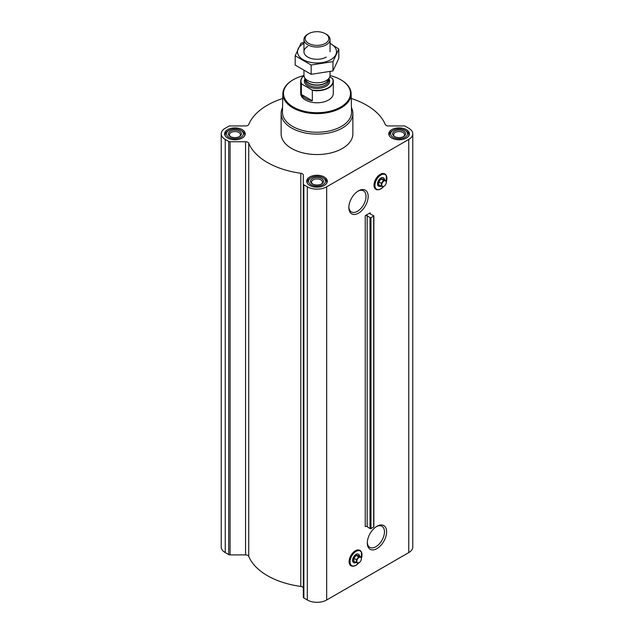 <?xml version="1.0" encoding="UTF-8"?>
<svg xmlns="http://www.w3.org/2000/svg" width="634" height="634" viewBox="0 0 634 634"><rect width="100%" height="100%" fill="white"/><g stroke="black" fill="none" stroke-linecap="round" stroke-linejoin="round"><path stroke-width="0.95" d="M357.948 191.175A12.149 7.014 -60 0 1 363.504 190.85A12.149 7.014 -60 0 1 365.366 200.59A12.149 7.014 -60 0 1 357.425 211.296A12.149 7.014 -60 0 1 351.355 211.899A12.149 7.014 -60 0 1 348.851 206.922M374.504 187.482A8.678 5.009 -60 0 1 375.835 178.986A8.678 5.009 -60 0 1 382.524 173.589M358.495 213.151A13.663 7.885 -60 0 1 348.835 207.572A13.663 7.885 -60 0 1 358.495 190.834A13.663 7.885 -60 0 1 368.164 196.413A13.663 7.885 -60 0 1 358.495 213.151M370.201 212.81L365.239 215.671L365.239 526.608A1.308 0.753 0 0 1 367.157 526.656L370.026 528.597L370.985 528.613L373.87 526.799L373.87 215.861L370.272 213.912A1.308 0.753 0 0 1 369.82 213.341A1.308 0.753 0 0 1 370.201 212.81L370.201 213.872M282.756 98.484A70.168 40.513 0 0 0 248.734 124.486A3.257 1.886 0 0 1 245.556 125.936L230.063 125.936A1.957 1.133 0 0 0 228.676 126.269L225.244 128.25A13.694 7.909 0 0 0 221.234 133.845A13.694 7.909 0 0 0 225.244 139.432L228.676 141.414A1.957 1.133 0 0 0 230.063 141.747L245.556 141.747A3.257 1.886 0 0 1 248.734 143.197A70.168 40.513 0 0 0 300.801 173.256A3.257 1.886 0 0 1 303.306 175.087L303.306 597.204A1.957 1.133 0 0 0 303.876 597.997L307.316 599.986A13.694 7.909 0 0 0 326.684 599.986L408.756 552.602A13.694 7.909 0 0 0 412.766 547.007L412.766 133.845A13.694 7.909 0 0 0 408.756 128.25L405.324 126.269A1.957 1.133 0 0 0 403.937 125.936L388.444 125.936A3.257 1.886 0 0 1 385.266 124.486A70.168 40.513 0 0 0 351.244 98.484M303.306 184.034A1.957 1.133 0 0 0 303.876 184.835L307.316 186.816A13.694 7.909 0 0 0 326.684 186.816L408.756 139.432A13.694 7.909 0 0 0 412.766 133.845M376.945 548.584A13.663 7.885 -60 0 1 367.284 543.005A13.663 7.885 -60 0 1 376.945 526.268A13.663 7.885 -60 0 1 386.605 531.847A13.663 7.885 -60 0 1 376.945 548.584M349.603 563.911A8.678 5.009 -60 0 1 350.935 555.416A8.678 5.009 -60 0 1 357.624 550.019M303.306 588.257A3.257 1.886 0 0 0 300.801 586.426A70.168 40.513 0 0 1 248.734 556.359A3.257 1.886 0 0 0 245.556 554.916L230.063 554.916A1.957 1.133 0 0 1 228.676 554.584L225.244 552.602A13.694 7.909 0 0 1 221.234 547.007L221.234 133.845M373.87 215.861L370.985 217.676L370.026 217.652L367.157 215.711A1.308 0.753 0 0 0 365.239 215.671M406.362 129.637A10.303 5.952 180 0 1 409.382 133.845A10.303 5.952 180 0 1 399.071 139.789A10.303 5.952 180 0 1 388.769 133.845A10.303 5.952 180 0 1 395.133 128.345A10.303 5.952 180 0 1 406.362 129.637M242.212 129.637A10.303 5.952 180 0 1 245.231 133.845A10.303 5.952 180 0 1 234.929 139.789A10.303 5.952 180 0 1 224.618 133.845A10.303 5.952 180 0 1 230.982 128.345A10.303 5.952 180 0 1 242.212 129.637M324.283 177.021A10.303 5.952 180 0 1 327.303 181.229A10.303 5.952 180 0 1 317 187.173A10.303 5.952 180 0 1 306.697 181.229A10.303 5.952 180 0 1 313.053 175.729A10.303 5.952 180 0 1 324.283 177.021M351.442 107.622A35.869 20.708 180 0 1 352.869 113.399L352.869 133.845A35.869 20.708 180 0 1 317 154.545A35.869 20.708 180 0 1 281.131 133.845L281.131 113.399A35.869 20.708 180 0 1 282.558 107.622M330.037 75.565A33.491 19.337 180 0 1 340.68 79.702L340.68 79.702A33.491 19.337 180 0 1 340.68 107.051A33.491 19.337 180 0 1 293.32 107.051A33.491 19.337 180 0 1 293.32 79.702A33.491 19.337 180 0 1 303.963 75.565M329.775 76.793L332.62 78.648A16.302 9.415 180 0 1 333.302 81.342L333.302 93.38A16.302 9.415 180 0 1 317 102.787A16.302 9.415 180 0 1 300.698 93.38L300.698 81.342A16.302 9.415 180 0 1 303.979 75.684M340.91 79.836A34.141 19.709 180 0 1 341.147 79.971L341.147 79.971A34.141 19.709 180 0 1 351.141 93.666A34.141 19.709 180 0 1 317 113.621A34.141 19.709 180 0 1 282.859 93.666A34.141 19.709 180 0 1 292.853 79.971A34.141 19.709 180 0 1 293.09 79.836M340.68 79.702L341.147 79.971L340.68 79.702M351.141 93.666L351.537 112.067A34.537 19.939 180 0 1 317 132.252A34.537 19.939 180 0 1 282.463 112.067L282.859 93.666M352.869 113.399A35.869 20.708 180 0 1 317 134.107A35.869 20.708 180 0 1 281.131 113.399M378.593 186.15A4.826 2.79 -60 0 1 378.498 186.103A4.826 2.79 -60 0 1 378.498 180.524A4.826 2.79 -60 0 1 383.324 177.742A4.826 2.79 -60 0 1 383.411 177.797M380.86 186.095A4.826 2.79 -60 0 1 378.68 186.206A4.826 2.79 -60 0 1 378.68 180.635A4.826 2.79 -60 0 1 383.507 177.845A4.826 2.79 -60 0 1 384.497 179.794M385.892 180.595L383.396 179.16L381.089 178.954L378.783 181.823L378.783 184.898L381.28 186.333L381.28 183.258L383.586 180.389L385.892 180.595L386.249 182.338A3.241 1.87 -60 0 1 383.95 186.325A3.241 1.87 -60 0 1 381.66 185.001A3.241 1.87 -60 0 1 383.95 181.031A3.241 1.87 -60 0 1 386.249 182.354L386.249 182.338M383.95 186.325L381.28 186.333M378.783 181.823L381.28 183.258M381.089 178.954L383.586 180.389M323.919 178.297L322.991 177.766A8.48 4.898 180 0 1 322.991 184.692A8.48 4.898 180 0 1 311.009 184.692A8.48 4.898 180 0 1 311.009 177.766A8.48 4.898 180 0 1 322.991 177.766L323.919 178.297A9.779 5.651 180 0 1 326.779 182.291A9.779 5.651 180 0 1 326.589 183.4M321.612 178.566A6.522 3.764 180 0 1 321.612 183.892A6.522 3.764 180 0 1 312.388 183.892A6.522 3.764 180 0 1 312.388 178.566A6.522 3.764 180 0 1 321.612 178.566M307.411 183.4A9.779 5.651 180 0 1 307.221 182.291A9.779 5.651 180 0 1 310.081 178.297L311.009 177.766M405.99 130.913L405.071 130.382A8.48 4.898 180 0 1 405.071 137.301A8.48 4.898 180 0 1 393.08 137.301A8.48 4.898 180 0 1 393.08 130.382A8.48 4.898 180 0 1 405.071 130.382L405.99 130.913A9.779 5.651 180 0 1 408.859 134.907A9.779 5.651 180 0 1 408.668 136.017M403.684 131.183A6.522 3.764 180 0 1 403.684 136.5A6.522 3.764 180 0 1 394.467 136.5A6.522 3.764 180 0 1 394.467 131.183A6.522 3.764 180 0 1 403.684 131.183M389.482 136.017A9.779 5.651 180 0 1 389.292 134.907A9.779 5.651 180 0 1 392.161 130.913L393.08 130.382M241.839 130.913L240.92 130.382A8.48 4.898 180 0 1 240.92 137.301A8.48 4.898 180 0 1 228.929 137.301A8.48 4.898 180 0 1 228.929 130.382A8.48 4.898 180 0 1 240.92 130.382L241.839 130.913A9.779 5.651 180 0 1 244.708 134.907A9.779 5.651 180 0 1 244.518 136.017M239.533 131.183A6.522 3.764 180 0 1 239.533 136.5A6.522 3.764 180 0 1 230.316 136.5A6.522 3.764 180 0 1 230.316 131.183A6.522 3.764 180 0 1 239.533 131.183M225.332 136.017A9.779 5.651 180 0 1 225.141 134.907A9.779 5.651 180 0 1 228.01 130.913L228.929 130.382M312.8 184.106A5.46 3.154 180 0 1 311.54 182.093A5.46 3.154 180 0 1 314.908 179.176A5.46 3.154 180 0 1 320.859 179.866A5.46 3.154 180 0 1 322.46 182.093A5.46 3.154 180 0 1 321.2 184.106M230.721 136.722A5.46 3.154 180 0 1 229.46 134.709A5.46 3.154 180 0 1 232.837 131.793A5.46 3.154 180 0 1 238.788 132.474A5.46 3.154 180 0 1 240.389 134.709A5.46 3.154 180 0 1 239.129 136.722M394.871 136.722A5.46 3.154 180 0 1 393.611 134.709A5.46 3.154 180 0 1 396.987 131.793A5.46 3.154 180 0 1 402.939 132.474A5.46 3.154 180 0 1 404.54 134.709A5.46 3.154 180 0 1 403.279 136.722M376.39 526.6A12.149 7.014 -60 0 1 381.945 526.283A12.149 7.014 -60 0 1 383.808 536.023A12.149 7.014 -60 0 1 375.875 546.722A12.149 7.014 -60 0 1 369.796 547.324A12.149 7.014 -60 0 1 367.292 542.355M353.693 562.58A4.826 2.79 -60 0 1 353.598 562.524A4.826 2.79 -60 0 1 353.598 556.953A4.826 2.79 -60 0 1 358.424 554.171A4.826 2.79 -60 0 1 358.511 554.227M355.959 562.516A4.826 2.79 -60 0 1 353.78 562.635A4.826 2.79 -60 0 1 353.78 557.064A4.826 2.79 -60 0 1 358.606 554.274A4.826 2.79 -60 0 1 359.597 556.224M360.992 557.024L358.495 555.59L356.197 555.384L353.891 558.253L353.891 561.32L356.379 562.762L356.379 559.687L358.685 556.818L360.992 557.024L361.348 558.784A3.241 1.87 -60 0 1 359.05 562.754A3.241 1.87 -60 0 1 356.76 561.431A3.241 1.87 -60 0 1 359.05 557.46A3.241 1.87 -60 0 1 361.348 558.784M359.05 562.754L356.379 562.762M353.891 558.253L356.379 559.687M356.197 555.384L358.685 556.818M332.216 78.204A16.04 9.264 180 0 1 328.341 87.682A16.04 9.264 180 0 1 311.928 89.917L301.784 84.06A16.04 9.264 180 0 1 303.979 75.723M301.784 84.06L301.38 84.037A16.302 9.415 180 0 1 300.698 81.342M333.302 81.342A16.302 9.415 180 0 1 312.332 90.361L311.928 89.917M312.332 90.361L312.332 100.798L301.38 94.474A16.302 9.415 0 0 0 312.332 100.798M301.38 84.037L301.38 94.474M326.225 34.188L325.377 33.705A11.84 6.839 180 0 1 325.377 43.374A11.84 6.839 180 0 1 308.623 43.374A11.84 6.839 180 0 1 308.623 33.705A11.84 6.839 180 0 1 325.377 33.705L326.225 34.188A13.045 7.529 180 0 1 330.045 39.514A13.045 7.529 180 0 1 317 47.043A13.045 7.529 180 0 1 303.955 39.514A13.045 7.529 180 0 1 307.775 34.188L308.623 33.705M330.045 71.682L330.045 75.287A13.045 7.529 180 0 1 329.601 77.229A13.045 7.529 180 0 1 317 82.824A13.045 7.529 180 0 1 304.399 77.229A13.045 7.529 180 0 1 303.955 75.287L303.955 70.81M338.818 49.04L338.818 58.336L332.977 70.937L311.151 74.313L295.182 65.088L295.182 55.792L311.151 65.017L332.977 61.641L338.818 49.04L330.045 43.318M304.843 42.24L301.023 43.199L295.182 55.792M311.151 74.313L311.151 65.017M332.977 70.937L332.977 61.641M307.775 46.417A13.045 7.529 0 0 0 307.775 57.068A13.045 7.529 0 0 0 326.225 57.068M303.955 43.374A19.495 11.253 0 0 0 303.211 43.778A19.495 11.253 0 0 0 303.456 59.842A19.495 11.253 0 0 0 331.265 59.414A19.495 11.253 0 0 0 330.045 43.374M326.684 186.816L326.684 599.986M408.756 139.432L408.756 552.602M367.157 215.711L367.157 526.656M370.026 217.652L370.026 528.597M370.985 217.676L370.985 528.613M373.68 216.123L373.68 527.06M225.244 139.432L225.244 552.602M228.676 141.414L228.676 554.584M230.063 141.747L230.063 554.916M245.556 141.747L245.556 554.916M248.734 143.197L248.734 556.359M300.801 173.256L300.801 586.426M303.876 184.835L303.876 597.997M307.316 186.816L307.316 599.986M383.594 186.531A8.448 4.882 -60 0 1 380.907 188.821A8.448 4.882 -60 0 1 375.003 184.24A8.448 4.882 -60 0 1 382.762 174.287A8.448 4.882 -60 0 1 386.225 181.998M383.633 186.507A8.567 4.945 -60 0 1 380.86 188.884A8.567 4.945 -60 0 1 378.704 189.677A8.567 4.945 -60 0 1 376.58 179.422A8.567 4.945 -60 0 1 386.518 176.133A8.567 4.945 -60 0 1 386.233 182.029L386.328 175.666A8.9 5.143 -60 0 1 386.423 175.903M378.458 189.701A8.9 5.143 -60 0 1 378.197 189.74A8.9 5.143 -60 0 1 375.994 179.081A8.9 5.143 -60 0 1 386.328 175.666C383.578 171.965 380.075 173.05 375.811 178.923L373.965 184.859C374.012 188.274 375.423 189.907 378.197 189.74L380.883 188.884L383.665 186.491M358.701 562.96A8.448 4.882 -60 0 1 356.007 565.251A8.448 4.882 -60 0 1 350.111 560.67A8.448 4.882 -60 0 1 357.861 550.716A8.448 4.882 -60 0 1 361.325 558.427M358.733 562.937A8.567 4.945 -60 0 1 355.959 565.314A8.567 4.945 -60 0 1 353.804 566.099A8.567 4.945 -60 0 1 351.68 555.852A8.567 4.945 -60 0 1 361.618 552.563A8.567 4.945 -60 0 1 361.332 558.459L361.428 552.095A8.9 5.143 -60 0 1 361.523 552.333M353.558 566.13A8.9 5.143 -60 0 1 353.304 566.17A8.9 5.143 -60 0 1 351.093 555.511A8.9 5.143 -60 0 1 361.428 552.095C358.678 548.386 355.175 549.472 350.919 555.352L349.065 561.288C349.112 564.704 350.523 566.328 353.304 566.17L355.983 565.306L358.765 562.921M328.927 78.695A12.648 7.307 180 0 1 317 88.435A12.648 7.307 180 0 1 305.073 78.695M329.601 77.229L328.333 79.971A11.729 6.776 180 0 1 317 85.004A11.729 6.776 180 0 1 305.667 79.971L304.399 77.229M328.531 79.551A11.674 6.736 180 0 1 317 85.241A11.674 6.736 180 0 1 305.469 79.551M328.674 79.242L328.674 80.336A11.674 6.736 180 0 1 317 87.072A11.674 6.736 180 0 1 305.326 80.336L305.326 79.242M293.32 79.702L292.853 79.971M307.221 182.291L307.221 183.099M326.779 182.291L326.779 183.099M389.292 134.907L389.292 135.708M408.859 134.907L408.859 135.708M225.141 134.907L225.141 135.708M244.708 134.907L244.708 135.708M303.955 39.514L303.955 51.742M330.045 39.514L330.045 51.742"/></g></svg>
